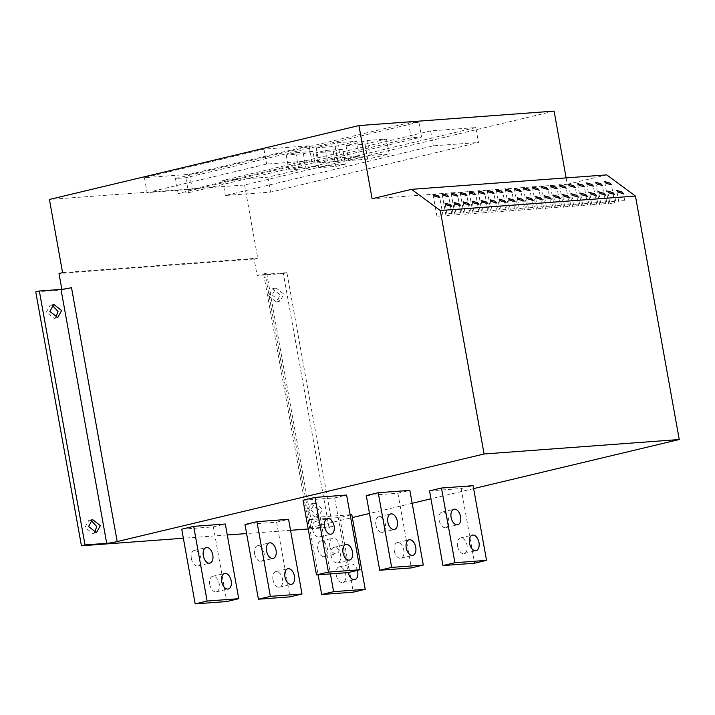 <?xml version="1.0" encoding="UTF-8"?>
<svg xmlns="http://www.w3.org/2000/svg" width="715" height="715" viewBox="0 0 715 715"><rect width="100%" height="100%" fill="white"/><g stroke="black" fill="none" stroke-linecap="round" stroke-linejoin="round"><path stroke-width="0.54" stroke-dasharray="3.58 2.68" d="M554.098 111.111L244.575 184.997L49.415 199.458M418.883 122.113L185.846 177.74L175.452 178.518L408.488 122.891L418.883 122.113L421.573 137.057L188.528 192.684L178.142 193.452L411.179 137.825L421.573 137.057M356.687 141.275L335.174 146.414L316.2 147.817L337.712 142.687L356.687 141.275L359.377 156.219L337.864 161.349L318.89 162.752L340.403 157.622L359.377 156.219M386.502 139.067L364.99 144.207L346.015 145.61L367.528 140.471L386.502 139.067L389.192 154.002L367.68 159.141L348.706 160.544L370.218 155.414L389.192 154.002M312.929 151.428L303.375 153.707L286.206 154.976L295.769 152.697L312.929 151.428L315.619 166.363L306.056 168.642L288.896 169.92L298.45 167.632L315.619 166.363M342.744 149.212L333.19 151.5L316.021 152.769L325.584 150.49L342.744 149.212L345.434 164.155L335.871 166.434L318.711 167.703L328.265 165.424L345.434 164.155M475.806 127.556L267.857 177.195L222.687 180.538L430.627 130.899L475.806 127.556L478.487 142.491L270.547 192.129L225.368 195.472L433.317 145.833L478.487 142.491M309.112 145.788L189.609 174.317L144.43 177.669L263.933 149.14L309.112 145.788L311.803 160.723L192.29 189.252L147.12 192.603L266.624 164.075L311.803 160.723M566.119 177.892L567.272 184.3L372.104 198.761M567.272 184.3L606.704 174.88M244.575 184.997L257.74 258.187L254.156 259.036L257.114 275.472L266.677 273.184A7.615 0.581 169.8 0 0 263.701 274.203A7.615 0.581 169.8 0 0 265.22 274.274L310.9 528.197A7.615 0.581 -10.2 0 1 309.389 528.117A7.615 0.581 -10.2 0 1 312.366 527.107L352.325 517.562M473.625 488.604L430.948 498.793M412.18 503.28L369.503 513.468M61.848 289.334L61.955 289.933L71.509 287.644M62.58 272.647L257.74 258.187M254.156 259.036L58.996 273.496M35.75 291.872L61.955 289.933M310.9 528.197L332.591 526.589L286.903 272.674L283.319 273.523L329.007 527.447L308.201 528.984M290.531 530.298L246.604 533.551M227.281 534.981L183.353 538.234M283.319 273.523L257.114 275.472M307.253 510.894L315.127 517.061L319.006 510.018L311.132 503.861L307.253 510.894M268.554 295.813L276.428 301.98L280.307 294.938L272.433 288.771L268.554 295.813M90.76 520.243L88.857 520.323L84.987 527.366L92.861 533.524L94.541 532.755M52.061 305.153L50.157 305.242L46.287 312.276L54.161 318.443L55.842 317.675M332.591 526.589L329.007 527.447M181.735 529.207L213.356 526.866L225.305 524.015M244.977 524.524L276.607 522.182L288.556 519.322M350.153 514.764L320.177 516.981L308.228 519.832L339.848 517.49L351.798 514.639M303.035 500.25L334.656 497.908L346.605 495.057M366.277 495.567L397.906 493.225L409.856 490.374M429.527 490.883L461.148 488.542L473.098 485.682M286.903 272.674L265.22 274.274M272.138 294.955L280.012 301.122L283.891 294.088L276.017 287.922L272.138 294.955M310.837 510.036L318.711 516.203L322.59 509.169L314.716 503.002L310.837 510.036M213.356 526.866L226.789 601.547M209.754 584.432A7.99 4.719 76.6 0 0 216.35 591.85A7.99 4.719 76.6 0 0 219.237 583.726A7.99 4.719 76.6 0 0 212.641 576.308A7.99 4.719 76.6 0 0 209.754 584.432M191.361 558.549A7.99 4.719 76.6 0 0 197.957 565.967A7.99 4.719 76.6 0 0 200.844 557.843A7.99 4.719 76.6 0 0 194.248 550.425A7.99 4.719 76.6 0 0 191.361 558.549M331.054 555.475A7.99 4.719 76.6 0 0 337.65 562.893A7.99 4.719 76.6 0 0 340.537 554.769A7.99 4.719 76.6 0 0 333.941 547.35A7.99 4.719 76.6 0 0 331.054 555.475M334.656 497.908L348.098 572.59M312.661 529.592A7.99 4.719 76.6 0 0 319.256 537.01A7.99 4.719 76.6 0 0 322.143 528.885A7.99 4.719 76.6 0 0 315.547 521.467A7.99 4.719 76.6 0 0 312.661 529.592M276.607 522.182L290.04 596.864M272.996 579.74A7.99 4.719 76.6 0 0 279.601 587.167A7.99 4.719 76.6 0 0 282.488 579.043A7.99 4.719 76.6 0 0 275.883 571.616A7.99 4.719 76.6 0 0 272.996 579.74M254.612 553.857A7.99 4.719 76.6 0 0 261.207 561.284A7.99 4.719 76.6 0 0 264.094 553.16A7.99 4.719 76.6 0 0 257.498 545.733A7.99 4.719 76.6 0 0 254.612 553.857M394.296 550.782A7.99 4.719 76.6 0 0 400.901 558.209A7.99 4.719 76.6 0 0 403.787 550.085A7.99 4.719 76.6 0 0 397.183 542.658A7.99 4.719 76.6 0 0 394.296 550.782M397.906 493.225L411.34 567.907M375.911 524.908A7.99 4.719 76.6 0 0 382.507 532.326A7.99 4.719 76.6 0 0 385.394 524.202A7.99 4.719 76.6 0 0 378.798 516.784A7.99 4.719 76.6 0 0 375.911 524.908M320.177 516.981L330.419 573.904M308.228 519.832L318.121 574.815M357.429 570.364A7.99 4.719 76.6 0 0 351.083 564.081A7.99 4.719 76.6 0 0 348.196 572.206A7.99 4.719 76.6 0 0 348.259 572.554M329.803 546.323A7.99 4.719 76.6 0 0 336.407 553.741A7.99 4.719 76.6 0 0 339.294 545.617A7.99 4.719 76.6 0 0 332.69 538.198A7.99 4.719 76.6 0 0 329.803 546.323M339.848 517.49L353.29 592.172M336.247 575.057A7.99 4.719 76.6 0 0 342.843 582.475A7.99 4.719 76.6 0 0 345.729 574.351A7.99 4.719 76.6 0 0 339.133 566.932A7.99 4.719 76.6 0 0 336.247 575.057M317.853 549.174A7.99 4.719 76.6 0 0 324.449 556.592A7.99 4.719 76.6 0 0 327.345 548.468A7.99 4.719 76.6 0 0 320.74 541.049A7.99 4.719 76.6 0 0 317.853 549.174M457.546 546.099A7.99 4.719 76.6 0 0 464.142 553.517A7.99 4.719 76.6 0 0 467.029 545.393A7.99 4.719 76.6 0 0 460.433 537.975A7.99 4.719 76.6 0 0 457.546 546.099M461.148 488.542L474.59 563.223M439.153 520.216A7.99 4.719 76.6 0 0 445.749 527.643A7.99 4.719 76.6 0 0 448.645 519.519A7.99 4.719 76.6 0 0 442.04 512.092A7.99 4.719 76.6 0 0 439.153 520.216M619.878 201.112L624.687 200.432L619.878 201.112M609.877 203.498L614.677 202.828L609.877 203.498M610.842 201.782L615.651 201.103L610.842 201.782M600.841 204.168L605.641 203.498L600.841 204.168M601.807 202.452L606.615 201.773L601.807 202.452M591.806 204.839L596.605 204.168L591.806 204.839M592.771 203.114L597.579 202.443L592.771 203.114M582.77 205.509L587.569 204.83L582.77 205.509M583.744 203.784L588.543 203.114L583.744 203.784M573.734 206.179L578.533 205.5L573.734 206.179M574.708 204.454L579.508 203.784L574.708 204.454M564.698 206.85L569.498 206.17L564.698 206.85M565.672 205.125L570.472 204.454L565.672 205.125M555.662 207.511L560.462 206.841L555.662 207.511M556.636 205.795L561.436 205.125L556.636 205.795M546.626 208.181L551.435 207.511L546.626 208.181M547.601 206.465L552.4 205.795L547.601 206.465M537.591 208.852L542.399 208.181L537.591 208.852M538.565 207.136L543.364 206.465L538.565 207.136M528.555 209.522L533.363 208.852L528.555 209.522M529.529 207.806L534.328 207.136L529.529 207.806M519.519 210.192L524.327 209.522L519.519 210.192M520.493 208.476L525.293 207.797L520.493 208.476M510.483 210.862L515.292 210.192L510.483 210.862M511.457 209.146L516.257 208.467L511.457 209.146M501.447 211.533L506.256 210.862L501.447 211.533M502.422 209.817L507.221 209.138L502.422 209.817M492.412 212.203L497.22 211.533L492.412 212.203M493.386 210.478L498.194 209.808L493.386 210.478M483.385 212.873L488.184 212.194L483.385 212.873M484.35 211.148L489.158 210.478L484.35 211.148M474.349 213.544L479.148 212.864L474.349 213.544M475.314 211.819L480.123 211.148L475.314 211.819M465.313 214.214L470.113 213.535L465.313 214.214M466.278 212.489L471.087 211.819L466.278 212.489M456.277 214.875L461.077 214.205L456.277 214.875M457.243 213.159L462.051 212.489L457.243 213.159M447.241 215.546L452.041 214.875L447.241 215.546M448.207 213.83L453.015 213.159L448.207 213.83M438.206 216.216L443.005 215.546L438.206 216.216M185.846 177.74L188.528 192.684M408.488 122.891L411.179 137.825M175.452 178.518L178.142 193.452M335.174 146.414L337.864 161.349M337.712 142.687L340.403 157.622M316.2 147.817L318.89 162.752M364.99 144.207L367.68 159.141M367.528 140.471L370.218 155.414M346.015 145.61L348.706 160.544M303.375 153.707L306.056 168.642M295.769 152.697L298.45 167.632M286.206 154.976L288.896 169.92M333.19 151.5L335.871 166.434M325.584 150.49L328.265 165.424M316.021 152.769L318.711 167.703M267.857 177.195L270.547 192.129M430.627 130.899L433.317 145.833M222.687 180.538L225.368 195.472M189.609 174.317L192.29 189.252M263.933 149.14L266.624 164.075M144.43 177.669L147.12 192.603M266.677 273.184L312.366 527.107M88.857 520.332L92.45 519.474M92.861 533.524L96.445 532.666M50.157 305.242L53.75 304.393M54.161 318.443L57.745 317.585M263.701 274.203L309.389 528.117M315.127 517.052L318.711 516.203M311.132 503.861L314.716 503.002M276.428 301.971L280.012 301.122M272.433 288.78L276.017 287.922M216.35 591.85L228.3 588.999M337.65 562.893L349.599 560.042M212.641 576.308L224.59 573.448M333.941 547.35L345.89 544.499M197.957 565.967L209.906 563.116M319.256 537.01L331.206 534.159M194.248 550.425L206.197 547.574M315.547 521.467L327.497 518.616M279.601 587.167L291.55 584.307M400.901 558.209L412.85 555.358M275.883 571.616L287.832 568.765M397.183 542.658L409.141 539.807M261.207 561.284L273.157 558.433M382.507 532.326L394.457 529.475M257.498 545.733L269.448 542.882M378.798 516.784L390.748 513.933M342.843 582.475L354.792 579.624M464.142 553.517L476.092 550.666M339.133 566.932L351.083 564.081M460.433 537.975L472.383 535.124M324.449 556.592L336.407 553.741M445.749 527.643L457.707 524.783M320.74 541.049L332.69 538.198M442.04 512.092L453.989 509.241M624.687 200.432L623.471 193.702M618.69 201.514L616.696 190.449M614.677 202.828L611.441 184.836M608.688 203.9L604.667 181.583M615.651 201.103L614.435 194.373M609.654 202.184L607.661 191.12M605.641 203.498L602.405 185.507M599.653 204.57L595.631 182.245M606.615 201.773L605.399 195.043M600.618 202.854L598.634 191.781M596.605 204.168L593.37 186.168M590.617 205.241L586.595 182.915M597.579 202.443L596.364 195.704M591.582 203.525L589.598 192.451M587.569 204.83L584.334 186.838M581.581 205.911L577.559 183.585M588.543 203.114L587.328 196.375M582.546 204.195L580.562 193.122M578.533 205.5L575.298 187.509M572.545 206.581L568.523 184.256M579.508 203.784L578.292 197.045M573.519 204.865L571.526 193.792M569.498 206.17L566.262 188.179M563.509 207.252L559.496 184.926M570.472 204.454L569.256 197.715M564.484 205.536L562.49 194.462M560.462 206.841L557.226 188.849M554.474 207.922L550.461 185.596M561.436 205.125L560.22 198.386M555.448 206.197L553.455 195.132M551.435 207.511L548.191 189.52M545.438 208.592L541.425 186.266M552.4 205.795L551.194 199.056M546.412 206.867L544.419 195.803M542.399 208.181L539.155 190.19M536.402 209.263L532.389 186.937M543.364 206.465L542.158 199.726M537.376 207.538L535.383 196.473M533.363 208.852L530.119 190.86M527.366 209.933L523.353 187.607M534.328 207.136L533.122 200.397M528.34 208.208L526.347 197.143M524.327 209.522L521.083 191.531M518.33 210.594L514.317 188.277M525.293 207.797L524.086 201.067M519.304 208.878L517.311 197.814M515.292 210.192L512.056 192.201M509.295 211.265L505.282 188.948M516.257 208.467L515.05 201.737M510.269 209.549L508.276 198.484M506.256 210.862L503.02 192.871M500.259 211.935L496.246 189.609M507.221 209.138L506.014 202.408M501.233 210.219L499.24 199.145M497.22 211.533L493.985 193.533M491.223 212.605L487.21 190.279M498.194 209.808L496.979 203.069M492.197 210.889L490.204 199.816M488.184 212.194L484.949 194.203M482.187 213.276L478.174 190.95M489.158 210.478L487.943 203.739M483.161 211.56L481.168 200.486M479.148 212.864L475.913 194.873M473.16 213.946L469.138 191.62M480.123 211.148L478.907 204.41M474.125 212.23L472.132 201.156M470.113 213.535L466.877 195.544M464.124 214.616L460.102 192.29M471.087 211.819L469.871 205.08M465.09 212.9L463.097 201.827M461.077 214.205L457.841 196.214M455.089 215.287L451.067 192.961M462.051 212.489L460.835 205.75M456.054 213.562L454.061 202.497M452.041 214.875L448.806 196.884M446.053 215.957L442.031 193.631M453.015 213.159L451.8 206.421M447.018 214.232L445.034 203.167M443.005 215.546L439.77 197.554M437.017 216.627L432.995 194.301"/><path stroke-width="1.07" d="M566.119 177.892L554.098 111.111L358.939 125.572L372.104 198.761L411.545 189.341L440.279 210.523L635.447 196.062L679.25 439.528L473.625 488.604M61.848 289.334L58.996 273.496L62.58 272.647L49.415 199.458L358.939 125.572M411.545 189.341L606.704 174.88L635.447 196.062M430.948 498.793L412.18 503.28M369.503 513.468L352.325 517.562M440.279 210.523L484.091 453.989L679.25 439.528M618.278 192.21L623.471 193.702L621.889 191.942L616.705 190.449L618.278 192.21M606.249 183.344L611.441 184.836L609.859 183.076L604.667 181.583L606.249 183.344M609.243 192.88L614.435 194.373L612.853 192.612L607.67 191.12L609.243 192.88M597.213 184.014L602.405 185.507L600.823 183.746L595.631 182.245L597.213 184.014M600.207 193.55L605.399 195.043L603.826 193.282L598.634 191.781L600.207 193.55M588.177 184.676L593.37 186.168L591.788 184.407L586.595 182.915L588.177 184.676M591.171 194.212L596.364 195.704L594.791 193.944L589.598 192.451L591.171 194.212M579.141 185.346L584.334 186.838L582.752 185.078L577.568 183.585L579.141 185.346M582.135 194.882L587.328 196.375L585.755 194.614L580.562 193.122L582.135 194.882M570.105 186.016L575.298 187.509L573.725 185.748L568.532 184.256L570.105 186.016M573.099 195.553L578.292 197.045L576.719 195.284L571.526 193.792L573.099 195.553M561.069 186.686L566.262 188.179L564.689 186.418L559.496 184.926L561.069 186.686M564.063 196.223L569.256 197.715L567.683 195.955L562.49 194.462L564.063 196.223M552.034 187.357L557.226 188.849L555.653 187.089L550.461 185.596L552.034 187.357M555.028 196.893L560.22 198.386L558.647 196.625L553.455 195.132L555.028 196.893M542.998 188.027L548.191 189.52L546.618 187.759L541.425 186.266L542.998 188.027M546.001 197.563L551.185 199.056L549.612 197.295L544.419 195.803L546.001 197.563M533.962 188.697L539.155 190.19L537.582 188.429L532.389 186.937L533.962 188.697M536.965 198.234L542.149 199.726L540.576 197.966L535.383 196.473L536.965 198.234M524.926 189.368L530.119 190.86L528.546 189.1L523.353 187.607L524.926 189.368M527.929 198.904L533.122 200.397L531.54 198.636L526.347 197.143L527.929 198.904M515.89 190.038L521.083 191.531L519.51 189.77L514.317 188.277L515.89 190.038M518.893 199.574L524.086 201.067L522.504 199.306L517.311 197.814L518.893 199.574M506.864 190.708L512.047 192.201L510.474 190.44L505.282 188.948L506.864 190.708M509.858 200.245L515.05 201.737L513.468 199.977L508.276 198.484L509.858 200.245M497.828 191.37L503.011 192.871L501.438 191.111L496.246 189.609L497.828 191.37M500.822 200.906L506.014 202.408L504.433 200.647L499.24 199.145L500.822 200.906M488.792 192.04L493.985 193.533L492.403 191.772L487.21 190.279L488.792 192.04M491.786 201.576L496.979 203.069L495.397 201.308L490.204 199.816L491.786 201.576M479.756 192.71L484.949 194.203L483.367 192.442L478.174 190.95L479.756 192.71M482.75 202.247L487.943 203.739L486.361 201.979L481.168 200.486L482.75 202.247M470.72 193.381L475.913 194.873L474.331 193.113L469.138 191.62L470.72 193.381M473.714 202.917L478.907 204.41L477.325 202.649L472.132 201.156L473.714 202.917M461.684 194.051L466.877 195.544L465.295 193.783L460.102 192.29L461.684 194.051M464.678 203.587L469.871 205.08L468.289 203.319L463.106 201.827L464.678 203.587M452.649 194.721L457.841 196.214L456.259 194.453L451.067 192.961L452.649 194.721M455.643 204.258L460.835 205.75L459.253 203.99L454.07 202.497L455.643 204.258M443.613 195.392L448.806 196.884L447.224 195.124L442.031 193.631L443.613 195.392M446.607 204.928L451.8 206.421L450.227 204.66L445.034 203.167L446.607 204.928M434.577 196.062L439.77 197.554L438.188 195.794L432.995 194.301L434.577 196.062M484.091 453.989L117.197 541.568A7.615 0.581 -10.2 0 1 106.705 543.328L85.022 544.928L39.334 291.014L61.016 289.405A7.615 0.581 169.8 0 0 71.509 287.644L117.197 541.568M39.334 291.014L35.75 291.872L81.439 545.786L85.022 544.928M308.201 528.984L290.531 530.298M246.604 533.551L227.281 534.981M183.353 538.234L81.439 545.786M94.541 532.755L96.731 526.49L90.76 520.243M55.842 317.675L58.031 311.409L52.061 305.153M61.624 310.551L53.75 304.384L49.871 311.427L57.745 317.585L61.624 310.551M100.323 525.632L92.45 519.474L88.571 526.508L96.445 532.675L100.323 525.632M238.747 598.696L225.305 524.015L193.685 526.356L181.735 529.207L195.168 603.889L226.789 601.547L238.747 598.696L207.118 601.038L195.168 603.889M301.989 594.004L288.556 519.322L256.926 521.673L244.977 524.524L258.419 599.206L290.04 596.864L301.989 594.004L270.368 596.355L258.419 599.206M330.419 573.904L333.619 591.663L321.661 594.514L353.29 592.172L365.24 589.321L351.798 514.639L350.153 514.764M360.047 569.739L346.605 495.057L314.984 497.399L303.035 500.25L316.468 574.932L348.098 572.59L360.047 569.739L328.417 572.08L316.468 574.932M423.289 565.056L409.856 490.374L378.226 492.715L366.277 495.567L379.719 570.248L411.34 567.907L423.289 565.056L391.668 567.397L379.719 570.248M486.54 560.363L473.098 485.682L441.477 488.032L429.527 490.883L442.96 565.565L474.59 563.223L486.54 560.363L454.919 562.714L442.96 565.565M193.685 526.356L207.118 601.038M221.704 581.572A7.99 4.719 76.6 0 0 228.3 588.999A7.99 4.719 76.6 0 0 231.186 580.875A7.99 4.719 76.6 0 0 224.59 573.448A7.99 4.719 76.6 0 0 221.704 581.572M203.31 555.698A7.99 4.719 76.6 0 0 209.906 563.116A7.99 4.719 76.6 0 0 212.802 554.992A7.99 4.719 76.6 0 0 206.197 547.574A7.99 4.719 76.6 0 0 203.31 555.698M343.003 552.624A7.99 4.719 76.6 0 0 349.599 560.042A7.99 4.719 76.6 0 0 352.486 551.917A7.99 4.719 76.6 0 0 345.89 544.499A7.99 4.719 76.6 0 0 343.003 552.624M314.984 497.399L328.417 572.08M324.61 526.74A7.99 4.719 76.6 0 0 331.206 534.159A7.99 4.719 76.6 0 0 334.102 526.034A7.99 4.719 76.6 0 0 327.497 518.616A7.99 4.719 76.6 0 0 324.61 526.74M256.926 521.673L270.368 596.355M284.945 576.889A7.99 4.719 76.6 0 0 291.55 584.307A7.99 4.719 76.6 0 0 294.437 576.183A7.99 4.719 76.6 0 0 287.832 568.765A7.99 4.719 76.6 0 0 284.945 576.889M266.561 551.006A7.99 4.719 76.6 0 0 273.157 558.433A7.99 4.719 76.6 0 0 276.044 550.309A7.99 4.719 76.6 0 0 269.448 542.882A7.99 4.719 76.6 0 0 266.561 551.006M406.245 547.931A7.99 4.719 76.6 0 0 412.85 555.358A7.99 4.719 76.6 0 0 415.737 547.234A7.99 4.719 76.6 0 0 409.141 539.807A7.99 4.719 76.6 0 0 406.245 547.931M378.226 492.715L391.668 567.397M387.861 522.057A7.99 4.719 76.6 0 0 394.457 529.475A7.99 4.719 76.6 0 0 397.343 521.351A7.99 4.719 76.6 0 0 390.748 513.933A7.99 4.719 76.6 0 0 387.861 522.057M318.121 574.815L321.661 594.514M365.24 589.321L333.619 591.663M348.259 572.554A7.99 4.719 76.6 0 0 354.792 579.624A7.99 4.719 76.6 0 0 357.679 571.5A7.99 4.719 76.6 0 0 357.429 570.364M469.496 543.248A7.99 4.719 76.6 0 0 476.092 550.666A7.99 4.719 76.6 0 0 478.978 542.542A7.99 4.719 76.6 0 0 472.383 535.124A7.99 4.719 76.6 0 0 469.496 543.248M441.477 488.032L454.919 562.714M451.102 517.365A7.99 4.719 76.6 0 0 457.707 524.783A7.99 4.719 76.6 0 0 460.594 516.668A7.99 4.719 76.6 0 0 453.989 509.241A7.99 4.719 76.6 0 0 451.102 517.365M61.016 289.405L106.705 543.328"/></g></svg>
